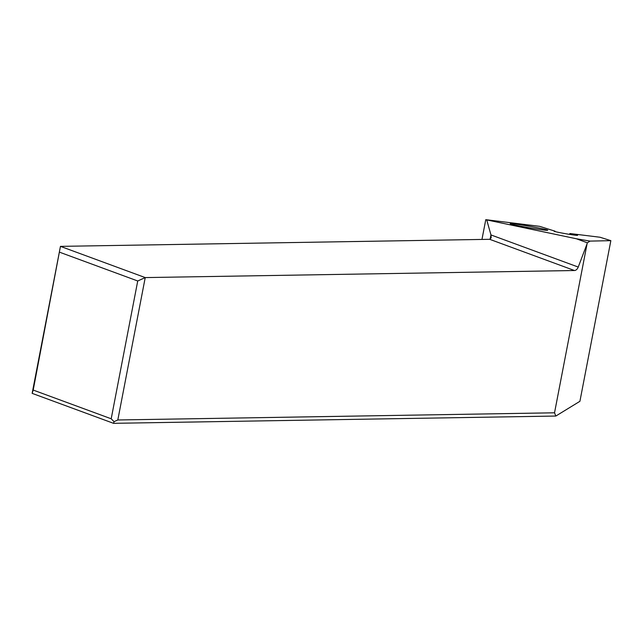 <?xml version="1.0" encoding="UTF-8"?>
<svg xmlns="http://www.w3.org/2000/svg" width="643" height="643" viewBox="0 0 643 643"><rect width="100%" height="100%" fill="white"/><g stroke="black" fill="none" stroke-linecap="round" stroke-linejoin="round"><path stroke-width="0.96" d="M554.531 412.798L117.814 419.975L114.06 421.679L111.199 418.786L33.203 390.068L60.458 246.365L489.701 239.309L491.204 237.806L490.955 234.928L486.735 219.906L576.369 238.762L590.089 241.101L587.324 242.797L587.075 243.777L554.531 412.798L555.833 416.045L579.914 401.304L610.85 240.659L600.064 237.251L569.867 233.522A11.904 0.474 9.9 0 1 577.575 235.322A11.904 0.474 9.9 0 1 574.52 235.113A11.904 0.474 9.9 0 1 561.588 232.975A11.904 0.474 9.9 0 1 554.129 231.215A11.904 0.474 9.9 0 1 555.054 231.191L554.989 231.544M555.833 416.045L113.538 423.327L32.15 393.355L33.203 390.068M486.735 219.906L485.77 219.673L481.961 239.437M555.054 231.191L539.694 226.344L485.77 219.673M590.089 241.101L610.85 240.659M515.091 224.005A19.041 0.756 9.9 0 0 510.204 223.668A19.041 0.756 9.9 0 0 522.132 226.481A19.041 0.756 9.9 0 0 542.829 229.905A19.041 0.756 9.9 0 0 547.715 230.242A19.041 0.756 9.9 0 0 535.788 227.429A19.041 0.756 9.9 0 0 515.091 224.005M114.06 421.679L113.538 423.327M489.701 239.309L574.472 270.518L145.23 277.583L60.458 246.365L32.15 393.355M574.472 270.518A4.758 3.102 110.2 0 0 578.242 267.062L587.075 243.777M111.199 418.786L137.731 280.983L145.23 277.583L117.814 419.975M587.324 242.797L576.369 238.762M137.731 280.983L59.743 252.265M569.722 234.406L569.867 233.522M490.119 239.244L490.955 234.928L578.242 267.062"/></g></svg>
